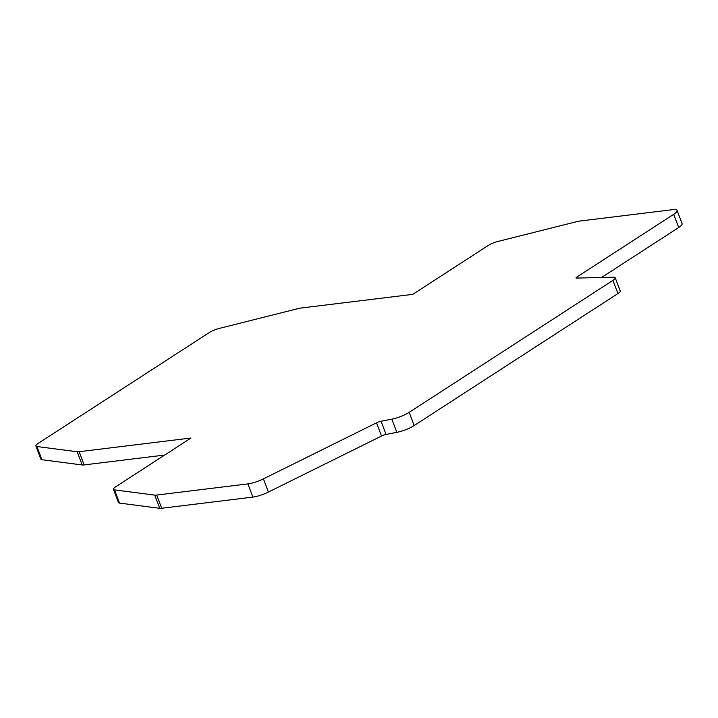 <?xml version="1.0" encoding="UTF-8"?>
<svg xmlns="http://www.w3.org/2000/svg" width="718" height="718" viewBox="0 0 718 718"><rect width="100%" height="100%" fill="white"/><g stroke="black" fill="none" stroke-linecap="round" stroke-linejoin="round"><path stroke-width="1.08" d="M263.425 478.861L376.528 422.821A4.838 1.113 159.3 0 1 381.061 421.242L391.857 419.15A14.504 3.339 -20.7 0 0 409.179 412.338L612.948 280.352A9.666 2.226 -20.7 0 0 615.218 277.767L620.208 290.969A9.666 2.226 159.3 0 1 617.938 293.563L414.169 425.55A14.504 3.339 159.3 0 1 396.848 432.353L386.051 434.444A4.838 1.113 -20.7 0 0 381.518 436.023L268.415 492.063L263.425 478.861A14.504 3.339 -20.7 0 1 247.907 483.896L156.703 495.061A9.666 2.226 -20.7 0 1 154.747 495.115L159.737 508.317L119.511 503.085A9.666 2.226 159.3 0 1 118.461 502.537L113.471 489.335A9.666 2.226 -20.7 0 0 114.521 489.882L154.747 495.115M268.415 492.063A14.504 3.339 159.3 0 1 252.898 497.098L161.694 508.263A9.666 2.226 159.3 0 1 159.737 508.317M615.218 277.767A9.666 2.226 -20.7 0 0 613.307 277.184L576.617 278.081A2.899 0.664 159.3 0 1 576.042 277.911A2.899 0.664 159.3 0 1 576.725 277.13L673.708 214.314A14.504 3.339 -20.7 0 0 677.11 210.428A14.504 3.339 -20.7 0 0 672.604 209.683L579.74 221.054A9.666 2.226 -20.7 0 0 577.057 221.575L498.139 241.401A9.666 2.226 -20.7 0 0 488.007 245.619L412.769 294.353L300.923 308.049A9.666 2.226 -20.7 0 0 298.239 308.569L219.331 328.395A9.666 2.226 -20.7 0 0 209.189 332.613L38.171 443.392A9.666 2.226 -20.7 0 0 35.9 445.977A9.666 2.226 -20.7 0 0 36.95 446.524L77.185 451.757A9.666 2.226 -20.7 0 0 79.133 451.712L190.979 438.016L115.742 486.75A9.666 2.226 -20.7 0 0 113.471 489.335M601.567 277.471L678.698 227.516A14.504 3.339 159.3 0 0 682.1 223.63L677.11 210.428M164.673 455.05L84.123 464.914A9.666 2.226 159.3 0 1 82.166 464.959L41.94 459.726A9.666 2.226 159.3 0 1 40.89 459.179L35.9 445.977M247.907 483.896L252.898 497.098M161.694 508.263L156.703 495.061M673.708 214.314L678.698 227.516M577.075 278.072L576.725 277.13M41.94 459.726L36.95 446.524M77.185 451.757L82.166 464.959M84.123 464.914L79.133 451.712M119.511 503.085L114.521 489.882M386.051 434.444L381.061 421.242M391.857 419.15L396.848 432.353M376.528 422.821L381.518 436.023M414.169 425.55L409.179 412.338M612.948 280.352L617.938 293.563"/></g></svg>
